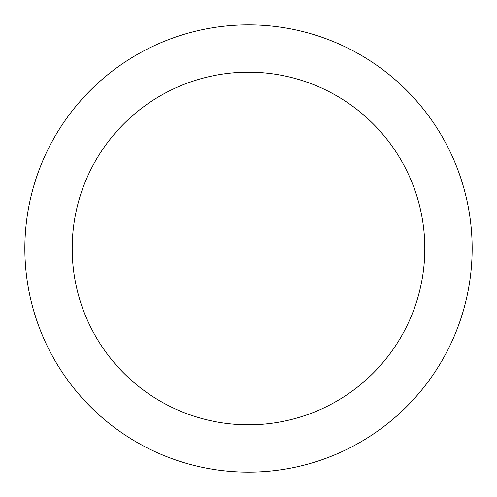 <?xml version="1.0" encoding="UTF-8"?>
<svg xmlns="http://www.w3.org/2000/svg" width="497" height="497" viewBox="0 0 497 497"><rect width="100%" height="100%" fill="white"/><g stroke="black" fill="none" stroke-linecap="round" stroke-linejoin="round"><path stroke-width="0.75" d="M72.183 248.5A176.317 176.317 0 0 0 248.5 424.817A176.317 176.317 0 0 0 424.817 248.5A176.317 176.317 0 0 0 248.5 72.183A176.317 176.317 0 0 0 72.183 248.5M24.85 248.5A223.65 223.65 0 0 0 248.5 472.15A223.65 223.65 0 0 0 472.15 248.5A223.65 223.65 0 0 0 248.5 24.85A223.65 223.65 0 0 0 24.85 248.5A223.65 223.65 0 0 1 248.5 24.85A223.65 223.65 0 0 1 472.15 248.5"/></g></svg>
